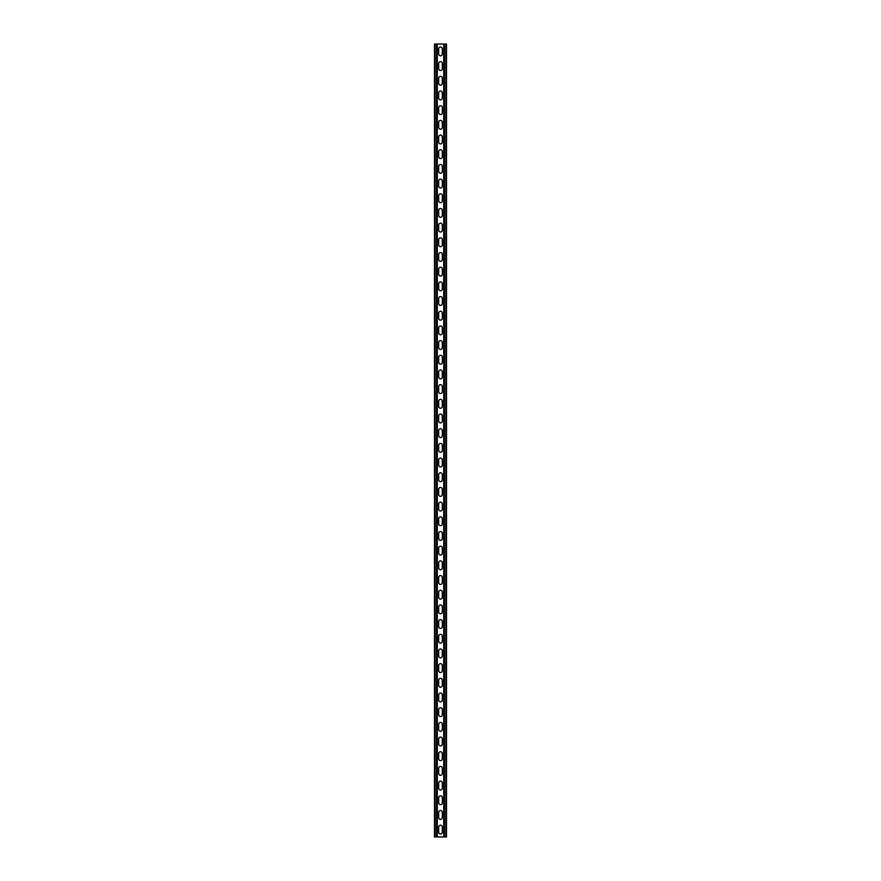 <?xml version="1.0" encoding="UTF-8"?>
<svg xmlns="http://www.w3.org/2000/svg" width="881" height="881" viewBox="0 0 881 881"><rect width="100%" height="100%" fill="white"/><g stroke="black" fill="none" stroke-linecap="round" stroke-linejoin="round"><path stroke-width="0.66" stroke-dasharray="4.41 3.3" d="M436.833 44.413L434.917 44.05L434.917 836.95L436.833 836.95L437.273 690.12L437.273 836.95L434.917 836.95L434.917 44.05L436.833 44.05L436.833 690.12M437.273 836.95L437.273 44.05M437.273 44.413L437.273 690.12M443.727 836.95L446.083 836.95L446.083 44.05L446.083 836.95L443.727 836.95L444.167 44.05L443.727 690.12M444.167 690.12L444.167 44.05L446.083 44.05L443.727 44.05M442.339 832.182L442.339 827.039A1.839 1.839 0 0 0 440.5 825.2A1.839 1.839 0 0 0 438.661 827.039L438.661 832.182A1.839 1.839 0 0 0 440.5 834.01A1.839 1.839 0 0 0 442.339 832.182M442.339 817.491L442.339 812.359A1.839 1.839 0 0 0 440.5 810.52A1.839 1.839 0 0 0 438.661 812.359L438.661 817.491A1.839 1.839 0 0 0 440.5 819.33A1.839 1.839 0 0 0 442.339 817.491M442.339 465.091L442.339 459.959A1.839 1.839 0 0 0 440.5 458.12A1.839 1.839 0 0 0 438.661 459.959L438.661 465.091A1.839 1.839 0 0 0 440.5 466.93A1.839 1.839 0 0 0 442.339 465.091M442.339 450.411L442.339 445.268A1.839 1.839 0 0 0 440.5 443.44A1.839 1.839 0 0 0 438.661 445.268L438.661 450.411A1.839 1.839 0 0 0 440.5 452.25A1.839 1.839 0 0 0 442.339 450.411M442.339 479.782L442.339 474.639A1.839 1.839 0 0 0 440.5 472.8A1.839 1.839 0 0 0 438.661 474.639L438.661 479.782A1.839 1.839 0 0 0 440.5 481.61A1.839 1.839 0 0 0 442.339 479.782M442.339 494.461L442.339 489.318A1.839 1.839 0 0 0 440.5 487.49A1.839 1.839 0 0 0 438.661 489.318L438.661 494.461A1.839 1.839 0 0 0 440.5 496.3A1.839 1.839 0 0 0 442.339 494.461M442.339 509.141L442.339 504.009A1.839 1.839 0 0 0 440.5 502.17A1.839 1.839 0 0 0 438.661 504.009L438.661 509.141A1.839 1.839 0 0 0 440.5 510.98A1.839 1.839 0 0 0 442.339 509.141M442.339 523.832L442.339 518.689A1.839 1.839 0 0 0 440.5 516.85A1.839 1.839 0 0 0 438.661 518.689L438.661 523.832A1.839 1.839 0 0 0 440.5 525.66A1.839 1.839 0 0 0 442.339 523.832M442.339 538.511L442.339 533.368A1.839 1.839 0 0 0 440.5 531.54A1.839 1.839 0 0 0 438.661 533.368L438.661 538.511A1.839 1.839 0 0 0 440.5 540.35A1.839 1.839 0 0 0 442.339 538.511M442.339 553.191L442.339 548.059A1.839 1.839 0 0 0 440.5 546.22A1.839 1.839 0 0 0 438.661 548.059L438.661 553.191A1.839 1.839 0 0 0 440.5 555.03A1.839 1.839 0 0 0 442.339 553.191M442.339 567.882L442.339 562.739A1.839 1.839 0 0 0 440.5 560.9A1.839 1.839 0 0 0 438.661 562.739L438.661 567.882A1.839 1.839 0 0 0 440.5 569.71A1.839 1.839 0 0 0 442.339 567.882M442.339 582.561L442.339 577.418A1.839 1.839 0 0 0 440.5 575.59A1.839 1.839 0 0 0 438.661 577.418L438.661 582.561A1.839 1.839 0 0 0 440.5 584.4A1.839 1.839 0 0 0 442.339 582.561M442.339 597.241L442.339 592.109A1.839 1.839 0 0 0 440.5 590.27A1.839 1.839 0 0 0 438.661 592.109L438.661 597.241A1.839 1.839 0 0 0 440.5 599.08A1.839 1.839 0 0 0 442.339 597.241M442.339 611.932L442.339 606.789A1.839 1.839 0 0 0 440.5 604.95A1.839 1.839 0 0 0 438.661 606.789L438.661 611.932A1.839 1.839 0 0 0 440.5 613.76A1.839 1.839 0 0 0 442.339 611.932M442.339 626.611L442.339 621.468A1.839 1.839 0 0 0 440.5 619.64A1.839 1.839 0 0 0 438.661 621.468L438.661 626.611A1.839 1.839 0 0 0 440.5 628.45A1.839 1.839 0 0 0 442.339 626.611M442.339 641.291L442.339 636.159A1.839 1.839 0 0 0 440.5 634.32A1.839 1.839 0 0 0 438.661 636.159L438.661 641.291A1.839 1.839 0 0 0 440.5 643.13A1.839 1.839 0 0 0 442.339 641.291M442.339 655.982L442.339 650.839A1.839 1.839 0 0 0 440.5 649A1.839 1.839 0 0 0 438.661 650.839L438.661 655.982A1.839 1.839 0 0 0 440.5 657.81A1.839 1.839 0 0 0 442.339 655.982M442.339 670.661L442.339 665.518A1.839 1.839 0 0 0 440.5 663.69A1.839 1.839 0 0 0 438.661 665.518L438.661 670.661A1.839 1.839 0 0 0 440.5 672.5A1.839 1.839 0 0 0 442.339 670.661M442.339 685.341L442.339 680.209A1.839 1.839 0 0 0 440.5 678.37A1.839 1.839 0 0 0 438.661 680.209L438.661 685.341A1.839 1.839 0 0 0 440.5 687.18A1.839 1.839 0 0 0 442.339 685.341M442.339 700.032L442.339 694.889A1.839 1.839 0 0 0 440.5 693.05A1.839 1.839 0 0 0 438.661 694.889L438.661 700.032A1.839 1.839 0 0 0 440.5 701.86A1.839 1.839 0 0 0 442.339 700.032M442.339 714.711L442.339 709.568A1.839 1.839 0 0 0 440.5 707.74A1.839 1.839 0 0 0 438.661 709.568L438.661 714.711A1.839 1.839 0 0 0 440.5 716.55A1.839 1.839 0 0 0 442.339 714.711M442.339 729.391L442.339 724.259A1.839 1.839 0 0 0 440.5 722.42A1.839 1.839 0 0 0 438.661 724.259L438.661 729.391A1.839 1.839 0 0 0 440.5 731.23A1.839 1.839 0 0 0 442.339 729.391M442.339 744.082L442.339 738.939A1.839 1.839 0 0 0 440.5 737.1A1.839 1.839 0 0 0 438.661 738.939L438.661 744.082A1.839 1.839 0 0 0 440.5 745.91A1.839 1.839 0 0 0 442.339 744.082M442.339 758.761L442.339 753.618A1.839 1.839 0 0 0 440.5 751.79A1.839 1.839 0 0 0 438.661 753.618L438.661 758.761A1.839 1.839 0 0 0 440.5 760.6A1.839 1.839 0 0 0 442.339 758.761M442.339 773.441L442.339 768.309A1.839 1.839 0 0 0 440.5 766.47A1.839 1.839 0 0 0 438.661 768.309L438.661 773.441A1.839 1.839 0 0 0 440.5 775.28A1.839 1.839 0 0 0 442.339 773.441M442.339 788.132L442.339 782.989A1.839 1.839 0 0 0 440.5 781.15A1.839 1.839 0 0 0 438.661 782.989L438.661 788.132A1.839 1.839 0 0 0 440.5 789.96A1.839 1.839 0 0 0 442.339 788.132M442.339 802.811L442.339 797.668A1.839 1.839 0 0 0 440.5 795.84A1.839 1.839 0 0 0 438.661 797.668L438.661 802.811A1.839 1.839 0 0 0 440.5 804.65A1.839 1.839 0 0 0 442.339 802.811M445.863 44.05L434.476 44.05L434.476 836.95L446.524 836.95L446.524 44.05L445.863 44.05L445.863 836.95M442.339 48.818L442.339 53.961A1.839 1.839 0 0 1 440.5 55.8A1.839 1.839 0 0 1 438.661 53.961L438.661 48.818A1.839 1.839 0 0 1 440.5 46.99A1.839 1.839 0 0 1 442.339 48.818M442.339 63.509L442.339 68.641A1.839 1.839 0 0 1 440.5 70.48A1.839 1.839 0 0 1 438.661 68.641L438.661 63.509A1.839 1.839 0 0 1 440.5 61.67A1.839 1.839 0 0 1 442.339 63.509M442.339 415.909L442.339 421.041A1.839 1.839 0 0 1 440.5 422.88A1.839 1.839 0 0 1 438.661 421.041L438.661 415.909A1.839 1.839 0 0 1 440.5 414.07A1.839 1.839 0 0 1 442.339 415.909M442.339 430.589L442.339 435.732A1.839 1.839 0 0 1 440.5 437.56A1.839 1.839 0 0 1 438.661 435.732L438.661 430.589A1.839 1.839 0 0 1 440.5 428.75A1.839 1.839 0 0 1 442.339 430.589M442.339 401.218L442.339 406.361A1.839 1.839 0 0 1 440.5 408.2A1.839 1.839 0 0 1 438.661 406.361L438.661 401.218A1.839 1.839 0 0 1 440.5 399.39A1.839 1.839 0 0 1 442.339 401.218M442.339 386.539L442.339 391.682A1.839 1.839 0 0 1 440.5 393.51A1.839 1.839 0 0 1 438.661 391.682L438.661 386.539A1.839 1.839 0 0 1 440.5 384.7A1.839 1.839 0 0 1 442.339 386.539M442.339 371.859L442.339 376.991A1.839 1.839 0 0 1 440.5 378.83A1.839 1.839 0 0 1 438.661 376.991L438.661 371.859A1.839 1.839 0 0 1 440.5 370.02A1.839 1.839 0 0 1 442.339 371.859M442.339 357.168L442.339 362.311A1.839 1.839 0 0 1 440.5 364.15A1.839 1.839 0 0 1 438.661 362.311L438.661 357.168A1.839 1.839 0 0 1 440.5 355.34A1.839 1.839 0 0 1 442.339 357.168M442.339 342.489L442.339 347.632A1.839 1.839 0 0 1 440.5 349.46A1.839 1.839 0 0 1 438.661 347.632L438.661 342.489A1.839 1.839 0 0 1 440.5 340.65A1.839 1.839 0 0 1 442.339 342.489M442.339 327.809L442.339 332.941A1.839 1.839 0 0 1 440.5 334.78A1.839 1.839 0 0 1 438.661 332.941L438.661 327.809A1.839 1.839 0 0 1 440.5 325.97A1.839 1.839 0 0 1 442.339 327.809M442.339 313.118L442.339 318.261A1.839 1.839 0 0 1 440.5 320.1A1.839 1.839 0 0 1 438.661 318.261L438.661 313.118A1.839 1.839 0 0 1 440.5 311.29A1.839 1.839 0 0 1 442.339 313.118M442.339 298.439L442.339 303.582A1.839 1.839 0 0 1 440.5 305.41A1.839 1.839 0 0 1 438.661 303.582L438.661 298.439A1.839 1.839 0 0 1 440.5 296.6A1.839 1.839 0 0 1 442.339 298.439M442.339 283.759L442.339 288.891A1.839 1.839 0 0 1 440.5 290.73A1.839 1.839 0 0 1 438.661 288.891L438.661 283.759A1.839 1.839 0 0 1 440.5 281.92A1.839 1.839 0 0 1 442.339 283.759M442.339 269.068L442.339 274.211A1.839 1.839 0 0 1 440.5 276.05A1.839 1.839 0 0 1 438.661 274.211L438.661 269.068A1.839 1.839 0 0 1 440.5 267.24A1.839 1.839 0 0 1 442.339 269.068M442.339 254.389L442.339 259.532A1.839 1.839 0 0 1 440.5 261.36A1.839 1.839 0 0 1 438.661 259.532L438.661 254.389A1.839 1.839 0 0 1 440.5 252.55A1.839 1.839 0 0 1 442.339 254.389M442.339 239.709L442.339 244.841A1.839 1.839 0 0 1 440.5 246.68A1.839 1.839 0 0 1 438.661 244.841L438.661 239.709A1.839 1.839 0 0 1 440.5 237.87A1.839 1.839 0 0 1 442.339 239.709M442.339 225.018L442.339 230.161A1.839 1.839 0 0 1 440.5 232A1.839 1.839 0 0 1 438.661 230.161L438.661 225.018A1.839 1.839 0 0 1 440.5 223.19A1.839 1.839 0 0 1 442.339 225.018M442.339 210.339L442.339 215.482A1.839 1.839 0 0 1 440.5 217.31A1.839 1.839 0 0 1 438.661 215.482L438.661 210.339A1.839 1.839 0 0 1 440.5 208.5A1.839 1.839 0 0 1 442.339 210.339M442.339 195.659L442.339 200.791A1.839 1.839 0 0 1 440.5 202.63A1.839 1.839 0 0 1 438.661 200.791L438.661 195.659A1.839 1.839 0 0 1 440.5 193.82A1.839 1.839 0 0 1 442.339 195.659M442.339 180.968L442.339 186.111A1.839 1.839 0 0 1 440.5 187.95A1.839 1.839 0 0 1 438.661 186.111L438.661 180.968A1.839 1.839 0 0 1 440.5 179.14A1.839 1.839 0 0 1 442.339 180.968M442.339 166.289L442.339 171.432A1.839 1.839 0 0 1 440.5 173.26A1.839 1.839 0 0 1 438.661 171.432L438.661 166.289A1.839 1.839 0 0 1 440.5 164.45A1.839 1.839 0 0 1 442.339 166.289M442.339 151.609L442.339 156.741A1.839 1.839 0 0 1 440.5 158.58A1.839 1.839 0 0 1 438.661 156.741L438.661 151.609A1.839 1.839 0 0 1 440.5 149.77A1.839 1.839 0 0 1 442.339 151.609M442.339 136.918L442.339 142.061A1.839 1.839 0 0 1 440.5 143.9A1.839 1.839 0 0 1 438.661 142.061L438.661 136.918A1.839 1.839 0 0 1 440.5 135.09A1.839 1.839 0 0 1 442.339 136.918M442.339 122.239L442.339 127.382A1.839 1.839 0 0 1 440.5 129.21A1.839 1.839 0 0 1 438.661 127.382L438.661 122.239A1.839 1.839 0 0 1 440.5 120.4A1.839 1.839 0 0 1 442.339 122.239M442.339 107.559L442.339 112.691A1.839 1.839 0 0 1 440.5 114.53A1.839 1.839 0 0 1 438.661 112.691L438.661 107.559A1.839 1.839 0 0 1 440.5 105.72A1.839 1.839 0 0 1 442.339 107.559M442.339 92.868L442.339 98.011A1.839 1.839 0 0 1 440.5 99.85A1.839 1.839 0 0 1 438.661 98.011L438.661 92.868A1.839 1.839 0 0 1 440.5 91.04A1.839 1.839 0 0 1 442.339 92.868M442.339 78.189L442.339 83.332A1.839 1.839 0 0 1 440.5 85.16A1.839 1.839 0 0 1 438.661 83.332L438.661 78.189A1.839 1.839 0 0 1 440.5 76.35A1.839 1.839 0 0 1 442.339 78.189M435.137 44.05L435.137 836.95"/><path stroke-width="1.32" d="M437.273 44.05L437.273 836.95L443.727 836.95L443.727 44.05L436.613 44.05L436.613 836.95L437.273 836.95M438.661 827.039A1.839 1.839 0 0 1 440.5 825.2A1.839 1.839 0 0 1 442.339 827.039L442.339 832.182A1.839 1.839 0 0 1 440.5 834.01A1.839 1.839 0 0 1 438.661 832.182L438.661 827.039M438.661 812.359A1.839 1.839 0 0 1 440.5 810.52A1.839 1.839 0 0 1 442.339 812.359L442.339 817.491A1.839 1.839 0 0 1 440.5 819.33A1.839 1.839 0 0 1 438.661 817.491L438.661 812.359M438.661 459.959A1.839 1.839 0 0 1 440.5 458.12A1.839 1.839 0 0 1 442.339 459.959L442.339 465.091A1.839 1.839 0 0 1 440.5 466.93A1.839 1.839 0 0 1 438.661 465.091L438.661 459.959M438.661 445.268A1.839 1.839 0 0 1 440.5 443.44A1.839 1.839 0 0 1 442.339 445.268L442.339 450.411A1.839 1.839 0 0 1 440.5 452.25A1.839 1.839 0 0 1 438.661 450.411L438.661 445.268M438.661 474.639A1.839 1.839 0 0 1 440.5 472.8A1.839 1.839 0 0 1 442.339 474.639L442.339 479.782A1.839 1.839 0 0 1 440.5 481.61A1.839 1.839 0 0 1 438.661 479.782L438.661 474.639M438.661 489.318A1.839 1.839 0 0 1 440.5 487.49A1.839 1.839 0 0 1 442.339 489.318L442.339 494.461A1.839 1.839 0 0 1 440.5 496.3A1.839 1.839 0 0 1 438.661 494.461L438.661 489.318M438.661 504.009A1.839 1.839 0 0 1 440.5 502.17A1.839 1.839 0 0 1 442.339 504.009L442.339 509.141A1.839 1.839 0 0 1 440.5 510.98A1.839 1.839 0 0 1 438.661 509.141L438.661 504.009M438.661 518.689A1.839 1.839 0 0 1 440.5 516.85A1.839 1.839 0 0 1 442.339 518.689L442.339 523.832A1.839 1.839 0 0 1 440.5 525.66A1.839 1.839 0 0 1 438.661 523.832L438.661 518.689M438.661 533.368A1.839 1.839 0 0 1 440.5 531.54A1.839 1.839 0 0 1 442.339 533.368L442.339 538.511A1.839 1.839 0 0 1 440.5 540.35A1.839 1.839 0 0 1 438.661 538.511L438.661 533.368M438.661 548.059A1.839 1.839 0 0 1 440.5 546.22A1.839 1.839 0 0 1 442.339 548.059L442.339 553.191A1.839 1.839 0 0 1 440.5 555.03A1.839 1.839 0 0 1 438.661 553.191L438.661 548.059M438.661 562.739A1.839 1.839 0 0 1 440.5 560.9A1.839 1.839 0 0 1 442.339 562.739L442.339 567.882A1.839 1.839 0 0 1 440.5 569.71A1.839 1.839 0 0 1 438.661 567.882L438.661 562.739M438.661 577.418A1.839 1.839 0 0 1 440.5 575.59A1.839 1.839 0 0 1 442.339 577.418L442.339 582.561A1.839 1.839 0 0 1 440.5 584.4A1.839 1.839 0 0 1 438.661 582.561L438.661 577.418M438.661 592.109A1.839 1.839 0 0 1 440.5 590.27A1.839 1.839 0 0 1 442.339 592.109L442.339 597.241A1.839 1.839 0 0 1 440.5 599.08A1.839 1.839 0 0 1 438.661 597.241L438.661 592.109M438.661 606.789A1.839 1.839 0 0 1 440.5 604.95A1.839 1.839 0 0 1 442.339 606.789L442.339 611.932A1.839 1.839 0 0 1 440.5 613.76A1.839 1.839 0 0 1 438.661 611.932L438.661 606.789M438.661 621.468A1.839 1.839 0 0 1 440.5 619.64A1.839 1.839 0 0 1 442.339 621.468L442.339 626.611A1.839 1.839 0 0 1 440.5 628.45A1.839 1.839 0 0 1 438.661 626.611L438.661 621.468M438.661 636.159A1.839 1.839 0 0 1 440.5 634.32A1.839 1.839 0 0 1 442.339 636.159L442.339 641.291A1.839 1.839 0 0 1 440.5 643.13A1.839 1.839 0 0 1 438.661 641.291L438.661 636.159M438.661 650.839A1.839 1.839 0 0 1 440.5 649A1.839 1.839 0 0 1 442.339 650.839L442.339 655.982A1.839 1.839 0 0 1 440.5 657.81A1.839 1.839 0 0 1 438.661 655.982L438.661 650.839M438.661 665.518A1.839 1.839 0 0 1 440.5 663.69A1.839 1.839 0 0 1 442.339 665.518L442.339 670.661A1.839 1.839 0 0 1 440.5 672.5A1.839 1.839 0 0 1 438.661 670.661L438.661 665.518M438.661 680.209A1.839 1.839 0 0 1 440.5 678.37A1.839 1.839 0 0 1 442.339 680.209L442.339 685.341A1.839 1.839 0 0 1 440.5 687.18A1.839 1.839 0 0 1 438.661 685.341L438.661 680.209M438.661 694.889A1.839 1.839 0 0 1 440.5 693.05A1.839 1.839 0 0 1 442.339 694.889L442.339 700.032A1.839 1.839 0 0 1 440.5 701.86A1.839 1.839 0 0 1 438.661 700.032L438.661 694.889M438.661 709.568A1.839 1.839 0 0 1 440.5 707.74A1.839 1.839 0 0 1 442.339 709.568L442.339 714.711A1.839 1.839 0 0 1 440.5 716.55A1.839 1.839 0 0 1 438.661 714.711L438.661 709.568M438.661 724.259A1.839 1.839 0 0 1 440.5 722.42A1.839 1.839 0 0 1 442.339 724.259L442.339 729.391A1.839 1.839 0 0 1 440.5 731.23A1.839 1.839 0 0 1 438.661 729.391L438.661 724.259M438.661 738.939A1.839 1.839 0 0 1 440.5 737.1A1.839 1.839 0 0 1 442.339 738.939L442.339 744.082A1.839 1.839 0 0 1 440.5 745.91A1.839 1.839 0 0 1 438.661 744.082L438.661 738.939M438.661 753.618A1.839 1.839 0 0 1 440.5 751.79A1.839 1.839 0 0 1 442.339 753.618L442.339 758.761A1.839 1.839 0 0 1 440.5 760.6A1.839 1.839 0 0 1 438.661 758.761L438.661 753.618M438.661 768.309A1.839 1.839 0 0 1 440.5 766.47A1.839 1.839 0 0 1 442.339 768.309L442.339 773.441A1.839 1.839 0 0 1 440.5 775.28A1.839 1.839 0 0 1 438.661 773.441L438.661 768.309M438.661 782.989A1.839 1.839 0 0 1 440.5 781.15A1.839 1.839 0 0 1 442.339 782.989L442.339 788.132A1.839 1.839 0 0 1 440.5 789.96A1.839 1.839 0 0 1 438.661 788.132L438.661 782.989M438.661 797.668A1.839 1.839 0 0 1 440.5 795.84A1.839 1.839 0 0 1 442.339 797.668L442.339 802.811A1.839 1.839 0 0 1 440.5 804.65A1.839 1.839 0 0 1 438.661 802.811L438.661 797.668M438.661 53.961A1.839 1.839 0 0 0 440.5 55.8A1.839 1.839 0 0 0 442.339 53.961L442.339 48.818A1.839 1.839 0 0 0 440.5 46.99A1.839 1.839 0 0 0 438.661 48.818L438.661 53.961M438.661 68.641A1.839 1.839 0 0 0 440.5 70.48A1.839 1.839 0 0 0 442.339 68.641L442.339 63.509A1.839 1.839 0 0 0 440.5 61.67A1.839 1.839 0 0 0 438.661 63.509L438.661 68.641M438.661 421.041A1.839 1.839 0 0 0 440.5 422.88A1.839 1.839 0 0 0 442.339 421.041L442.339 415.909A1.839 1.839 0 0 0 440.5 414.07A1.839 1.839 0 0 0 438.661 415.909L438.661 421.041M438.661 435.732A1.839 1.839 0 0 0 440.5 437.56A1.839 1.839 0 0 0 442.339 435.732L442.339 430.589A1.839 1.839 0 0 0 440.5 428.75A1.839 1.839 0 0 0 438.661 430.589L438.661 435.732M438.661 406.361A1.839 1.839 0 0 0 440.5 408.2A1.839 1.839 0 0 0 442.339 406.361L442.339 401.218A1.839 1.839 0 0 0 440.5 399.39A1.839 1.839 0 0 0 438.661 401.218L438.661 406.361M438.661 391.682A1.839 1.839 0 0 0 440.5 393.51A1.839 1.839 0 0 0 442.339 391.682L442.339 386.539A1.839 1.839 0 0 0 440.5 384.7A1.839 1.839 0 0 0 438.661 386.539L438.661 391.682M438.661 376.991A1.839 1.839 0 0 0 440.5 378.83A1.839 1.839 0 0 0 442.339 376.991L442.339 371.859A1.839 1.839 0 0 0 440.5 370.02A1.839 1.839 0 0 0 438.661 371.859L438.661 376.991M438.661 362.311A1.839 1.839 0 0 0 440.5 364.15A1.839 1.839 0 0 0 442.339 362.311L442.339 357.168A1.839 1.839 0 0 0 440.5 355.34A1.839 1.839 0 0 0 438.661 357.168L438.661 362.311M438.661 347.632A1.839 1.839 0 0 0 440.5 349.46A1.839 1.839 0 0 0 442.339 347.632L442.339 342.489A1.839 1.839 0 0 0 440.5 340.65A1.839 1.839 0 0 0 438.661 342.489L438.661 347.632M438.661 332.941A1.839 1.839 0 0 0 440.5 334.78A1.839 1.839 0 0 0 442.339 332.941L442.339 327.809A1.839 1.839 0 0 0 440.5 325.97A1.839 1.839 0 0 0 438.661 327.809L438.661 332.941M438.661 318.261A1.839 1.839 0 0 0 440.5 320.1A1.839 1.839 0 0 0 442.339 318.261L442.339 313.118A1.839 1.839 0 0 0 440.5 311.29A1.839 1.839 0 0 0 438.661 313.118L438.661 318.261M438.661 303.582A1.839 1.839 0 0 0 440.5 305.41A1.839 1.839 0 0 0 442.339 303.582L442.339 298.439A1.839 1.839 0 0 0 440.5 296.6A1.839 1.839 0 0 0 438.661 298.439L438.661 303.582M438.661 288.891A1.839 1.839 0 0 0 440.5 290.73A1.839 1.839 0 0 0 442.339 288.891L442.339 283.759A1.839 1.839 0 0 0 440.5 281.92A1.839 1.839 0 0 0 438.661 283.759L438.661 288.891M438.661 274.211A1.839 1.839 0 0 0 440.5 276.05A1.839 1.839 0 0 0 442.339 274.211L442.339 269.068A1.839 1.839 0 0 0 440.5 267.24A1.839 1.839 0 0 0 438.661 269.068L438.661 274.211M438.661 259.532A1.839 1.839 0 0 0 440.5 261.36A1.839 1.839 0 0 0 442.339 259.532L442.339 254.389A1.839 1.839 0 0 0 440.5 252.55A1.839 1.839 0 0 0 438.661 254.389L438.661 259.532M438.661 244.841A1.839 1.839 0 0 0 440.5 246.68A1.839 1.839 0 0 0 442.339 244.841L442.339 239.709A1.839 1.839 0 0 0 440.5 237.87A1.839 1.839 0 0 0 438.661 239.709L438.661 244.841M438.661 230.161A1.839 1.839 0 0 0 440.5 232A1.839 1.839 0 0 0 442.339 230.161L442.339 225.018A1.839 1.839 0 0 0 440.5 223.19A1.839 1.839 0 0 0 438.661 225.018L438.661 230.161M438.661 215.482A1.839 1.839 0 0 0 440.5 217.31A1.839 1.839 0 0 0 442.339 215.482L442.339 210.339A1.839 1.839 0 0 0 440.5 208.5A1.839 1.839 0 0 0 438.661 210.339L438.661 215.482M438.661 200.791A1.839 1.839 0 0 0 440.5 202.63A1.839 1.839 0 0 0 442.339 200.791L442.339 195.659A1.839 1.839 0 0 0 440.5 193.82A1.839 1.839 0 0 0 438.661 195.659L438.661 200.791M438.661 186.111A1.839 1.839 0 0 0 440.5 187.95A1.839 1.839 0 0 0 442.339 186.111L442.339 180.968A1.839 1.839 0 0 0 440.5 179.14A1.839 1.839 0 0 0 438.661 180.968L438.661 186.111M438.661 171.432A1.839 1.839 0 0 0 440.5 173.26A1.839 1.839 0 0 0 442.339 171.432L442.339 166.289A1.839 1.839 0 0 0 440.5 164.45A1.839 1.839 0 0 0 438.661 166.289L438.661 171.432M438.661 156.741A1.839 1.839 0 0 0 440.5 158.58A1.839 1.839 0 0 0 442.339 156.741L442.339 151.609A1.839 1.839 0 0 0 440.5 149.77A1.839 1.839 0 0 0 438.661 151.609L438.661 156.741M438.661 142.061A1.839 1.839 0 0 0 440.5 143.9A1.839 1.839 0 0 0 442.339 142.061L442.339 136.918A1.839 1.839 0 0 0 440.5 135.09A1.839 1.839 0 0 0 438.661 136.918L438.661 142.061M438.661 127.382A1.839 1.839 0 0 0 440.5 129.21A1.839 1.839 0 0 0 442.339 127.382L442.339 122.239A1.839 1.839 0 0 0 440.5 120.4A1.839 1.839 0 0 0 438.661 122.239L438.661 127.382M438.661 112.691A1.839 1.839 0 0 0 440.5 114.53A1.839 1.839 0 0 0 442.339 112.691L442.339 107.559A1.839 1.839 0 0 0 440.5 105.72A1.839 1.839 0 0 0 438.661 107.559L438.661 112.691M438.661 98.011A1.839 1.839 0 0 0 440.5 99.85A1.839 1.839 0 0 0 442.339 98.011L442.339 92.868A1.839 1.839 0 0 0 440.5 91.04A1.839 1.839 0 0 0 438.661 92.868L438.661 98.011M438.661 83.332A1.839 1.839 0 0 0 440.5 85.16A1.839 1.839 0 0 0 442.339 83.332L442.339 78.189A1.839 1.839 0 0 0 440.5 76.35A1.839 1.839 0 0 0 438.661 78.189L438.661 83.332M436.613 44.05L434.476 44.05L434.476 836.95L436.613 836.95M443.727 44.05L446.524 44.05L446.524 836.95L443.727 836.95M435.137 44.05L435.137 836.95M445.863 44.05L445.863 836.95M444.387 44.05L444.387 836.95"/></g></svg>
